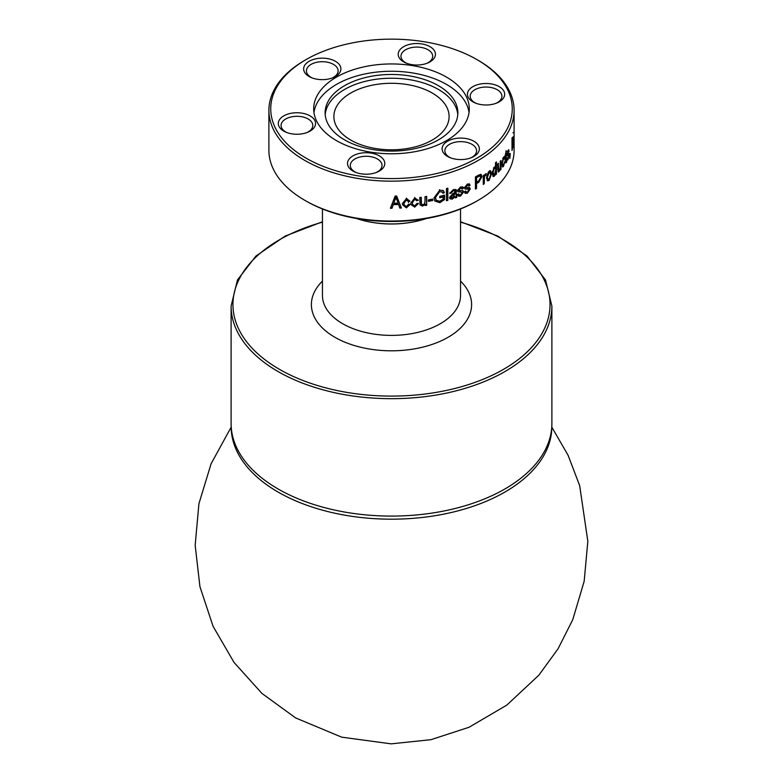 <?xml version="1.0" encoding="UTF-8"?>
<svg xmlns="http://www.w3.org/2000/svg" width="783" height="783" viewBox="0 0 783 783"><rect width="100%" height="100%" fill="white"/><g stroke="black" fill="none" stroke-linecap="round" stroke-linejoin="round"><path stroke-width="1.17" d="M551.839 425.923L551.839 426.618A160.339 92.57 180 0 1 391.49 519.188A160.339 92.57 180 0 1 231.151 426.618L231.151 425.923M551.888 306.065L551.888 423.476A160.398 92.6 180 0 1 340.996 511.377A160.398 92.6 180 0 1 231.102 423.476L231.102 306.065A160.398 92.6 0 0 0 340.996 393.957A160.398 92.6 0 0 0 551.888 306.065L545.516 279.942L527.008 256.021L497.929 236.143L460.541 221.746M426.49 218.496A69.041 39.864 180 0 1 369.752 221.971A69.041 39.864 180 0 1 356.5 218.496M356.882 218.565A68.953 39.806 0 0 0 426.109 218.565M352.986 171.066A18.616 10.747 180 0 1 352.986 155.856A18.616 10.747 180 0 1 379.324 155.856A18.616 10.747 0 0 1 376.985 172.211A18.616 10.747 0 0 1 355.325 172.211A18.616 10.747 0 0 1 352.986 171.066M356.177 172.544A15.856 9.151 0 0 1 354.944 171.898A15.856 9.151 180 0 1 350.304 165.428A15.856 9.151 180 0 1 360.092 156.972A15.856 9.151 180 0 1 377.367 158.949A15.856 9.151 0 0 1 382.016 165.428A15.856 9.151 0 0 1 376.134 172.544M283.769 131.104A18.616 10.747 180 0 1 283.769 115.894A18.616 10.747 180 0 1 310.097 115.894A18.616 10.747 0 0 1 307.768 132.239A18.616 10.747 0 0 1 286.098 132.239A18.616 10.747 0 0 1 283.769 131.104M286.96 132.572A15.856 9.151 0 0 1 285.726 131.936A15.856 9.151 180 0 1 281.077 125.456A15.856 9.151 180 0 1 290.865 117A15.856 9.151 180 0 1 308.15 118.987A15.856 9.151 0 0 1 312.789 125.456A15.856 9.151 0 0 1 306.916 132.572M309.109 76.509A18.616 10.747 180 0 1 309.109 61.299A18.616 10.747 180 0 1 335.437 61.299A18.616 10.747 0 0 1 333.108 77.644A18.616 10.747 0 0 1 311.438 77.644A18.616 10.747 0 0 1 309.109 76.509M312.29 77.977A15.856 9.151 0 0 1 311.057 77.341A15.856 9.151 180 0 1 306.417 70.862A15.856 9.151 180 0 1 316.205 62.405A15.856 9.151 180 0 1 333.48 64.392A15.856 9.151 0 0 1 338.129 70.862A15.856 9.151 0 0 1 332.246 77.977M403.666 61.877A18.616 10.747 180 0 1 403.666 46.677A18.616 10.747 180 0 1 430.004 46.677A18.616 10.747 0 0 1 427.665 63.022A18.616 10.747 0 0 1 406.005 63.022A18.616 10.747 0 0 1 403.666 61.877M406.857 63.354A15.856 9.151 0 0 1 405.623 62.709A15.856 9.151 180 0 1 400.974 56.239A15.856 9.151 180 0 1 410.762 47.783A15.856 9.151 180 0 1 428.047 49.769A15.856 9.151 0 0 1 432.686 56.239A15.856 9.151 0 0 1 426.813 63.354M472.893 101.839A18.616 10.747 180 0 1 472.893 86.639A18.616 10.747 180 0 1 499.221 86.639A18.616 10.747 0 0 1 496.882 102.984A18.616 10.747 0 0 1 475.222 102.984A18.616 10.747 0 0 1 472.893 101.839M476.074 103.317A15.856 9.151 0 0 1 474.841 102.671A15.856 9.151 180 0 1 470.201 96.201A15.856 9.151 180 0 1 479.989 87.745A15.856 9.151 180 0 1 497.264 89.732A15.856 9.151 0 0 1 501.913 96.201A15.856 9.151 0 0 1 496.031 103.317M447.553 156.434A18.616 10.747 180 0 1 447.553 141.234A18.616 10.747 180 0 1 473.881 141.234A18.616 10.747 0 0 1 471.552 157.579A18.616 10.747 0 0 1 449.882 157.579A18.616 10.747 0 0 1 447.553 156.434M450.744 157.912A15.856 9.151 0 0 1 449.511 157.266A15.856 9.151 180 0 1 444.861 150.796A15.856 9.151 180 0 1 454.649 142.34A15.856 9.151 180 0 1 471.934 144.326A15.856 9.151 0 0 1 476.573 150.796A15.856 9.151 0 0 1 470.7 157.912M313.954 112.527A77.801 44.915 180 0 1 364.672 74.013A77.801 44.915 180 0 1 446.506 84.417A77.801 44.915 0 0 1 469.037 112.527M336.484 140.627A77.801 44.915 180 0 1 313.689 108.866A77.801 44.915 180 0 1 361.726 67.367A77.801 44.915 180 0 1 446.506 77.106A77.801 44.915 0 0 1 469.291 108.866A77.801 44.915 0 0 1 421.264 150.365A77.801 44.915 0 0 1 336.484 140.627M344.559 139.873A66.369 38.318 0 0 0 416.899 148.183A66.369 38.318 0 0 0 457.869 112.781A66.369 38.318 0 0 0 438.421 85.69A66.369 38.318 180 0 0 366.092 77.38A66.369 38.318 180 0 0 325.121 112.781A66.369 38.318 180 0 0 344.559 139.873M325.209 114.661A66.369 38.318 180 0 1 367.609 80.796A66.369 38.318 180 0 1 438.421 89.448A66.369 38.318 0 0 1 457.781 114.661M350.755 140.069A57.609 33.258 180 0 1 333.881 116.55A57.609 33.258 180 0 1 369.449 85.817A57.609 33.258 180 0 1 432.236 93.03A57.609 33.258 180 0 1 449.109 116.55A57.609 33.258 180 0 1 413.541 147.273A57.609 33.258 180 0 1 350.755 140.069M306.104 201.065A120.758 69.716 0 0 0 476.886 201.065L478.188 200.311A122.598 70.783 180 0 1 304.802 200.321A122.598 70.783 0 0 0 304.802 200.321L306.104 201.065L304.802 200.311A122.598 70.783 0 0 1 268.892 150.267L268.892 110.374A122.598 70.783 0 0 0 304.802 160.427A122.598 70.783 180 0 0 438.411 175.774A122.598 70.783 180 0 0 514.098 110.374L514.098 137.465A122.598 70.783 180 0 1 514.098 137.475L514.098 150.267A122.598 70.783 180 0 1 478.188 200.311M513.971 131.613L513.912 132.425M513.266 136.673L512.914 138.434A122.598 70.783 180 0 1 512.718 139.208L512.718 148.056A122.598 70.783 180 0 0 512.934 147.175L512.718 147.155M513.266 136.653L513.579 138.513M512.659 138.483L513.579 138.532L513.579 143.955A122.598 70.783 180 0 1 513.433 144.845L513.227 138.121L512.943 142.33M512.425 137.749L513.345 137.808L512.317 138.053M512.023 142.271L512.934 142.34L512.934 147.175M512.278 149.602L512.278 137.426A122.598 70.783 180 0 1 512.004 138.307L512.004 150.483A122.598 70.783 180 0 0 512.278 149.602L512.004 149.582M509.302 155.005L510.193 155.142L510.193 153.439A122.598 70.783 180 0 1 509.802 154.3L509.802 156.042A122.598 70.783 180 0 0 509.997 155.611L509.107 155.474M510.203 155.132L509.802 158.42L510.017 155.582M508.177 153.781L508.881 153.233L509.175 154.623L508.089 159.526L507.364 160.221L506.885 158.695L507.404 157.686L507.678 158.626L508.118 158.195L508.725 155.719L508.627 155.093L507.315 156.013L506.953 154.799L508.774 149.651M508.069 150.375L509.116 150.962L508.666 151.971L508.461 151.217L508.089 151.608L507.619 154.251L506.758 154.055M507.159 154.329L508.412 153.537M505.27 160.965L506.131 161.151L506.082 155.044L505.338 154.877M506.131 161.151L506.395 161.073A122.598 70.783 180 0 0 506.63 160.691L506.699 161.846A122.598 70.783 180 0 1 506.298 162.472L505.789 162.913L505.505 160.965L505.524 155.876A122.598 70.783 180 0 1 505.094 156.502L505.094 155.23A122.598 70.783 180 0 0 505.524 154.613L506.082 150.61L506.082 153.781A122.598 70.783 180 0 0 506.63 152.939L506.63 154.202A122.598 70.783 180 0 1 506.082 155.044M503.479 165.184L504.947 161.132L503.479 166.446L502.559 166.994L501.795 163.931L503.489 157.236L504.321 156.698L504.878 158.225L504.281 159.213L503.489 158.518L502.451 163.109L502.97 165.497L503.479 165.203M500.308 168.766L500.22 161.327A122.598 70.783 180 0 0 501.012 160.427L501.012 169.285A122.598 70.783 180 0 1 500.308 170.077L500.308 168.766L499.045 171.624L498.184 172.015L497.606 164.068A122.598 70.783 180 0 0 498.38 163.295L498.732 170.391L499.975 168.629M494.729 166.857L495.512 167.171L495.512 162.756A122.598 70.783 180 0 0 496.422 161.905L496.432 174.071A122.598 70.783 180 0 1 495.619 174.844L495.619 173.65L494.337 176.185L493.221 176.508L492.223 173.395L494.249 167.043M494.249 167.063L495.522 167.151M486.507 177.78L489.081 171.281L490.569 170.9L491.538 173.865L489.081 180.491L487.525 180.844L486.517 177.77M483.571 175.353L484.266 176.302L484.266 174.893A122.598 70.783 180 0 1 483.248 175.568L483.248 184.416A122.598 70.783 180 0 0 484.266 183.751L483.571 183.398L483.747 176.88L484.442 177.222L485.568 173.855M484.256 176.302L485.45 173.924L486.39 173.738L485.343 175.578M484.442 177.232L484.266 183.751M481.927 176.615L481.114 174.384L478.707 175.04A122.598 70.783 180 0 1 475.418 176.889L475.418 189.075A122.598 70.783 180 0 0 476.544 188.458L475.898 188.067L475.898 183.163A121.678 70.255 0 0 0 478.119 181.901L481.271 176.244L481.946 176.606L478.775 182.282A122.598 70.783 180 0 1 476.544 183.555L476.544 188.458M467.578 187.548L469.673 187.568L470.221 189.036L467.363 193.244L465.18 193.293L464.407 191.688L465.66 190.983L466.11 191.982L467.441 191.933L468.997 189.829L468.743 189.143L465.082 189.075L464.554 187.822L467.304 184.074M467.304 184.083L469.448 183.956L470.054 185.326L468.86 186.06L468.488 185.248L467.353 185.326L465.816 187.098L467.568 187.558M457.399 194.468L458.701 193.822L459.122 194.801L460.57 194.84L462.215 192.804L461.941 192.109L458.026 191.835L457.536 190.621M457.066 190.161L457.566 190.612L460.433 186.98L462.753 186.99L463.33 188.351L462.068 189.026L461.716 188.233L460.482 188.233L458.867 189.946L459.259 190.543M459.278 190.514L462.978 190.612L463.497 192.06L460.482 196.151L458.114 196.044L457.389 194.478M455.207 197.326A121.678 70.255 0 0 0 456.254 196.944L456.743 197.394A122.598 70.783 180 0 1 455.432 197.864L455.099 196.758L452.241 199.127L449.98 198.823L449.53 197.492L452.701 193.734L455.099 192.295L454.747 190.856L452.731 190.426L450.626 192.696L451.077 193.166L449.716 193.43L453.386 189.555L455.96 189.623L456.411 191.825M454.62 191.473L454.267 190.396L454.835 190.935L452.731 190.426M453.2 190.876L451.077 193.166M456.283 196.924L455.931 191.375L456.773 197.375M447.827 200.34L447.837 188.155A122.598 70.783 180 0 1 446.457 188.566L446.447 200.742A122.598 70.783 180 0 0 447.827 200.34L447.416 188.282M443.247 190.504L439.782 190.181L434.036 197.825L434.849 201.084L439.88 202.68L444.548 199.587L444.548 195.114A122.598 70.783 180 0 1 439.782 196.367L439.782 197.786A122.598 70.783 180 0 0 443.139 196.924L443.139 199.156M443.638 190.993L444.362 192.638L442.963 193.332L442.444 192.207L439.645 191.639L435.495 197.453L436.131 200.223L439.792 201.28L443.129 199.146M432.754 200.487L432.754 199.068A122.598 70.783 180 0 1 428.35 199.919L428.34 201.339A122.598 70.783 180 0 0 432.754 200.487L432.441 199.127M425.198 204.216L422.595 206.115M419.933 204.666L422.585 206.095L420.031 204.96L419.766 197.492A122.598 70.783 180 0 0 421.264 197.277L421.45 204.079L422.898 204.794L424.474 203.815L424.993 201.437M425.003 201.437L425.012 196.699A122.598 70.783 180 0 0 426.686 196.416L426.676 205.273A122.598 70.783 180 0 1 425.189 205.528L424.944 203.697L422.36 205.596M418.435 203.355L414.775 207.123L411.046 204.676L410.85 202.934L414.804 197.933L418.249 200.379L416.732 200.732L414.814 199.215L412.357 202.758L412.553 204.363L414.765 205.88L416.947 203.394L418.435 203.365M408.53 204.246L410.067 204.275L406.357 207.887L402.482 204.676L402.393 203.541M402.374 203.541L406.397 198.696M406.279 198.187L409.871 201.29L408.344 201.574L406.397 199.978L403.92 203.423L404.008 204.559L406.348 206.643M409.783 200.908L408.217 201.045L406.289 199.45L403.822 202.895L404.008 204.569M406.348 206.624L408.56 204.246M398.449 203.972L399.8 208.092A122.598 70.783 180 0 0 401.405 208.024L396.658 196.014A122.598 70.783 180 0 1 395.131 196.044L390.394 208.249A122.598 70.783 180 0 0 391.999 208.249L393.281 204.079A121.678 70.255 0 0 0 398.449 203.972L399.741 207.564A121.678 70.255 0 0 0 401.199 207.495M398.508 204.5A122.598 70.783 180 0 1 393.291 204.608L391.999 208.249M478.188 60.32L476.886 59.567A120.758 69.716 0 0 0 306.104 59.567A120.758 69.716 0 0 0 306.104 158.166A120.758 69.716 180 0 0 476.886 158.166A120.758 69.716 180 0 0 476.886 59.567L478.188 60.32A122.598 70.783 180 0 1 514.098 110.374M306.104 59.567L304.802 60.32A122.598 70.783 0 0 0 268.892 110.374M513.971 140.803L513.051 140.783M513.971 132.875L513.051 132.846M513.834 137.602L512.914 137.563M512.914 139.697L511.994 139.619M508.627 155.093L507.746 154.936L507.306 155.259L508.177 155.416M509.116 150.962L508.177 150.189M508.089 151.608L507.208 151.452M507.472 153.762L506.601 153.585M508.294 154.476L508.245 153.703M509.165 154.633L508.284 154.486L508.275 155.034M507.56 158.606L507.208 159.35L508.089 159.517M505.221 160.094L506.082 160.29M505.221 155.807L505.221 155.044M505.524 154.388A121.678 70.255 0 0 0 505.759 154.026L506.63 154.202M505.524 153.654L506.082 153.781M506.298 162.472L505.436 162.287M505.534 162.12A121.678 70.255 0 0 0 505.828 161.67L506.699 161.846M505.828 161.67L505.798 161.141M503.479 166.446L502.637 166.231L503.077 165.497M504.878 158.235L504.027 158.029L503.821 156.894M502.999 158.029L504.027 158.029M503.489 158.518L502.647 158.303M502.451 163.109L501.619 162.884M501.825 164.929L502.97 165.497M499.045 171.614L498.233 171.36L498.869 170.4M497.606 169.373L498.732 170.391M500.19 168.727L500.19 167.082M501.012 169.285L500.308 169.079M493.574 175.881L494.249 174.961M494.327 176.165L492.859 176.253M496.432 174.071L495.639 173.797L495.639 171.017M495.639 170.028L495.639 162.649M492.36 171.35L493.633 174.55M493.574 167.963L495.013 168.012L493.427 168.1M494.406 174.834L495.649 170.557C495.786 168.619 495.345 167.856 494.347 168.247L493.084 172.671L494.406 174.834L492.996 174.746M492.321 172.377L493.084 172.671M490.784 173.562L490.168 170.831M487.192 180.609L489.649 178.612M490.51 176.351L490.794 173.552L491.548 173.855M489.062 172.573L489.943 172.358L488.328 172.25L486.752 176.743C486.654 178.641 487.192 179.346 488.377 178.867M489.943 172.358L490.647 174.668L489.111 179.19C487.917 179.679 487.369 178.974 487.476 177.075L486.752 176.743M488.328 172.26L489.062 172.583L487.476 177.075M487.457 179.072L489.111 179.19M486.018 175.284L485.303 174.942M483.963 176.155L483.747 176.88M484.266 179.16L483.571 178.808M481.251 176.253L480.752 174.266M478.775 182.273L478.119 181.901M475.898 183.163L476.544 183.555M475.898 177.32L475.898 181.744L476.544 182.126L476.544 177.702A122.598 70.783 0 0 0 478.824 176.4L478.168 176.018A121.678 70.255 180 0 1 475.898 177.32L476.544 177.702M476.544 182.126A122.598 70.783 0 0 0 478.844 180.814L480.899 177.33L479.685 175.549L478.168 176.018M480.361 175.911L478.824 176.4M465.268 191.209L465.865 191.698M468.165 188.742L464.838 188.82M464.573 187.812L464.025 187.382M470.054 185.326L469.105 183.79M468.655 185.414L469.467 184.925M468.273 185.64L466.776 184.915L465.259 186.677L465.816 187.098M467.353 185.326L466.776 184.915M469.624 188.625L469.34 187.431M470.201 189.046L469.614 188.634L466.785 192.814L467.353 193.235M464.926 193.039L466.785 192.814M458.358 193.998L458.907 194.517M461.98 192.138L457.81 191.581M463.33 188.351L462.44 186.814M461.872 188.409L462.782 187.92M461.539 188.586L459.964 187.793L458.358 189.496L458.867 189.946M460.482 188.233L459.964 187.793M463.487 192.07L462.675 190.445M462.939 191.639L459.964 195.701L460.482 196.142M457.889 195.789L459.964 195.701M449.794 198.569L451.791 198.647L454.62 196.308L455.099 196.758M449.863 192.853L450.626 192.696M455.941 191.375L455.667 189.427M450.46 196.523L452.574 197.737L455.099 193.558L454.62 193.098L452.398 194.487L450.46 196.523L450.959 197.345M452.398 194.487L452.858 194.947L450.91 196.993L451.135 197.629L450.685 197.169M455.099 193.558L452.858 194.947M446.447 200.145A121.678 70.255 0 0 0 447.406 199.861M444.538 199.577L444.147 195.221M439.527 202.2L444.157 199.107M439.88 202.67L434.702 200.839M444.353 192.618L443.432 190.768M442.757 192.755L443.971 192.158M442.238 191.992L439.645 191.649M436.131 200.223L435.142 196.964L439.283 191.15M439.782 197.208A121.678 70.255 0 0 0 442.757 196.435L443.139 196.924M428.35 200.781A121.678 70.255 0 0 0 432.441 199.988M421.264 202.18L421.039 197.306M421.039 201.671L421.362 203.805M426.676 205.273L426.422 196.464M425.189 204.97A121.678 70.255 0 0 0 426.412 204.764M414.775 207.123L414.599 206.604L417.897 204.118M411.006 204.51L414.599 206.604M414.814 197.942L414.638 197.424M414.814 199.215L416.546 200.203L418.044 199.861M414.638 198.686L412.201 202.239L412.484 204.099M412.357 202.758L412.201 202.239M406.357 207.887L409.578 205.009M402.472 204.608L406.24 207.358M408.569 202.523L408.1 200.565M406.397 199.978L406.289 199.45M403.92 203.423L403.822 202.895M399.8 208.092L399.741 207.564M393.281 204.079L393.291 204.608M390.6 207.72A121.678 70.255 0 0 0 391.989 207.72M395.18 199.088L393.81 203.179L395.865 196.768L396.766 199.782M396.727 199.254L395.885 196.768M397.95 202.562L396.707 199.254L397.95 202.562M395.895 197.296L395.2 199.616M393.81 203.179A122.598 70.783 0 0 0 397.989 203.091M460.541 222.157A158.548 91.542 180 0 1 538.41 338.97A158.548 91.542 180 0 1 341.574 391.441A158.548 91.542 180 0 1 233.275 310.518A158.548 91.542 180 0 1 322.449 222.157M322.449 281.107A80.101 46.246 0 0 0 339.842 339.91A80.101 46.246 0 0 0 443.149 339.91A80.101 46.246 0 0 0 460.541 281.107M460.541 208.973L460.541 295.524A69.041 39.864 180 0 1 369.752 333.362A69.041 39.864 180 0 1 322.449 295.524L322.449 208.973M498.38 168.188L497.577 167.934M489.081 180.472L488.347 180.149M467.588 189.192L467.02 188.781M460.737 192.109L460.208 191.669M456.42 193.822L455.931 193.372M439.782 190.2L439.42 189.711M435.475 197.463L435.142 196.964M551.829 427.166L568.106 455.305L579.684 485.695L587.837 541.337L584.167 581.28L572.745 619.715L558.025 648.843L538.821 675.22L506.826 705.101L469.086 727.25L430.993 739.671L391.148 743.85L341.701 737.165L295.651 717.942L261.923 693.405L234.019 662.398L213.074 626.312L199.939 586.692L195.163 545.242L198.931 503.675L211.097 463.751L231.161 427.166M322.449 221.746L285.061 236.143L255.972 256.031L237.474 279.942L231.102 306.065M513.09 132.533L514.01 132.552M512.992 139.893L513.912 139.922M506.807 158.46L507.678 158.626M507.58 151.05L508.461 151.217M505.338 161.044L506.2 161.229M489.815 170.586L490.569 170.9M465.552 191.561L466.11 191.982M465.445 187.147L466.002 187.568M458.623 194.36L459.122 194.801M458.535 189.966L459.044 190.406M442.052 191.718L442.444 192.207M421.225 203.57L421.45 204.079M412.396 203.844L412.553 204.363"/></g></svg>
